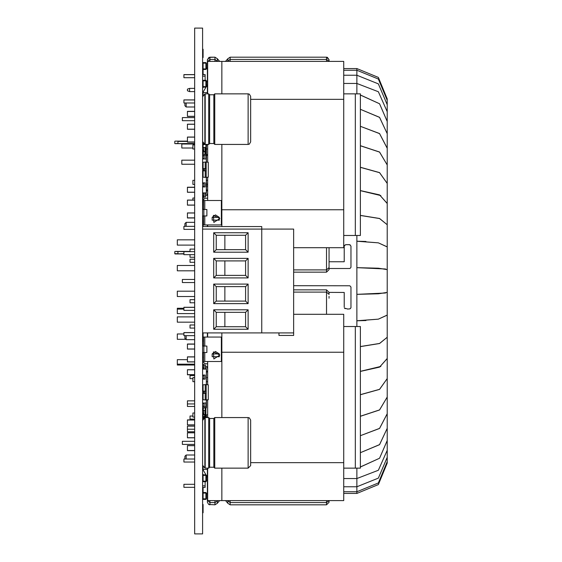 <?xml version="1.0" encoding="UTF-8"?>
<svg xmlns="http://www.w3.org/2000/svg" width="562" height="562" viewBox="0 0 562 562"><rect width="100%" height="100%" fill="white"/><g stroke="black" fill="none" stroke-linecap="round" stroke-linejoin="round"><path stroke-width="0.84" d="M194.663 107.005L186.162 107.005L186.162 102.979M186.162 107.005L184.898 105.74L184.898 102.979M186.162 226.353L186.162 222.327L194.663 222.327M184.898 226.353L184.898 223.592L186.162 222.327M194.663 339.673L186.162 339.673L186.162 335.647M186.162 339.673L184.898 338.408L184.898 335.647M186.162 459.021L186.162 454.995L194.663 454.995M184.898 459.021L184.898 456.26L186.162 454.995M202.601 418.086L205.172 415.255L203.282 414.531M192.892 148.045L181.828 148.045L181.828 143.998L194.663 143.998M194.663 160.184L181.828 160.184L181.828 164.23L194.663 164.23M177.311 359.652L177.311 364.204L194.663 364.204L177.311 364.204L194.663 364.204L177.311 364.204L194.663 364.204L177.311 364.204L194.663 364.204L177.311 364.204L177.311 359.652L177.311 364.204L177.311 359.652L187.427 359.652L177.311 359.652M177.311 309.072L183.886 309.072L177.311 309.072L183.886 309.072L177.311 309.072L177.311 313.624L194.663 313.624L177.311 313.624L194.663 313.624L177.311 313.624L177.311 308.285L183.886 308.285M194.663 441.339L182.383 441.339L182.383 444.373L194.663 444.373M250.666 465.301L250.666 420.411L250.666 465.617L248.137 468.146L248.137 417.566L249.317 417.861L250.666 420.095M248.137 468.146L214.754 468.146L214.754 417.566L213.841 418.451L209.598 418.451L208.685 417.566L205.228 417.566L205.228 468.146L208.685 468.146L208.685 417.566M204.849 417.671L202.615 420.439L202.615 465.273L204.849 468.041L204.849 417.671L205.228 417.566M194.663 279.483L182.383 279.483L182.383 282.517L194.663 282.517M194.663 117.627L182.383 117.627L182.383 120.661L194.663 120.661M250.666 141.589L250.666 96.699L250.666 141.905L249.338 144.132L248.137 144.434L248.137 93.854L249.338 94.156L250.666 96.383M248.137 144.434L214.754 144.434L214.754 93.854L213.841 94.739L209.598 94.739L208.685 93.854L205.228 93.854L205.228 144.434L208.685 144.434L208.685 93.854M204.849 93.959L202.615 96.727L202.615 141.561L204.849 144.329L204.849 93.959L205.228 93.854M194.663 364.991L177.311 364.991L177.311 364.204M185.783 339.293L177.311 339.293L177.311 333.983L183.886 333.983M194.663 245.116L177.311 245.116L177.311 239.805L194.663 239.805M194.663 270.807L177.311 270.807L177.311 265.496L194.663 265.496M194.663 296.504L177.311 296.504L177.311 291.193L194.663 291.193M194.663 322.195L177.311 322.195L177.311 316.884L194.663 316.884M356.87 235.478L356.87 326.522M350.583 308.376L349.908 308.861L350.983 307.758L350.983 287.063L349.845 285.777L293.645 285.7M344.253 307.119L344.253 292.423L329.051 292.416L329.051 294.425L329.051 292.402L326.522 289.873L326.522 314.306M350.161 268.327L350.983 267.28L350.983 246.079L349.613 244.681L350.161 244.842M347.801 244.582L349.613 244.681L345.7 244.667L344.253 245.882L344.253 261.78L329.051 261.78M360.411 466.987L379.547 458.248L387.218 440.58L387.218 463.088L378.331 484.549L356.87 493.436L378.331 484.549L387.218 463.088M360.411 435.726L379.547 428.455L387.218 413.751L387.218 440.552L387.218 371.854L387.218 440.58M360.411 416.302L379.547 409.944L387.218 397.088L387.218 413.716L379.547 428.42L360.411 435.691M360.411 394.742L379.547 389.396L387.218 378.591L387.218 397.046L379.547 409.902L360.411 416.259M380.832 366.48L360.411 371.384L379.547 367.141L387.218 358.549L387.218 378.549L379.547 389.354L360.411 394.7M360.411 346.606L379.547 343.522L387.218 337.291L387.218 358.507L387.218 325.124M356.87 320.832L378.331 319.167L387.218 315.142L387.218 337.242L387.218 313.02M385.553 293.034L356.87 294.362L378.331 293.807L387.218 292.458L387.218 315.092L387.218 300.403M387.218 269.591L387.218 292.409L387.218 269.591L378.331 268.243L356.87 267.688M365.953 241.477L356.87 241.217L378.331 242.882L387.218 246.908L387.218 269.542L387.218 224.758L387.218 248.98M387.218 246.908L387.218 274.467L387.218 269.542L378.331 268.193L356.87 267.638L385.553 268.966M380.811 195.548L360.411 190.658L379.547 194.909L387.218 203.493L387.218 248.931M360.411 167.3L379.547 172.646L387.218 183.451L387.218 236.827M360.411 145.741L379.547 152.098L387.218 164.954L387.218 225.418M360.411 126.31L379.547 133.58L387.218 148.284L387.218 183.409L379.547 172.604L360.411 167.258M360.411 95.034L379.547 103.773L387.218 121.448L387.218 164.912L379.547 152.056L360.411 145.698M343.719 68.564L356.87 68.564L378.331 77.451L387.218 98.912L387.218 133.7L379.547 117.388L360.411 109.316M329.051 500.594L329.051 502.266L329.051 500.594M209.935 500.594L209.935 502.597L207.406 500.243L207.406 502.266L207.406 468.146L207.406 500.243L209.935 502.597L209.935 504.795L208.734 504.493L207.406 502.266L208.734 504.493L214.993 504.795L217.325 503.236L217.325 501.142L214.993 502.597L214.993 504.795L217.325 503.236L219.573 500.594M194.663 462.055L183.886 462.055L183.886 459.021L194.663 459.021M194.663 487.345L183.886 487.345L183.886 484.311L194.663 484.311M329.051 296.406L329.051 298.19M194.663 310.357L183.886 310.357L183.886 307.281L194.663 307.281M194.663 335.647L183.886 335.647L183.886 332.571L194.663 332.571M207.406 332.943L207.406 337.081L207.406 332.943M329.051 247.694L329.051 269.598L329.051 267.575L329.051 269.598L329.051 267.575L326.522 269.929L326.522 272.127L329.051 269.598L326.522 272.127L293.645 272.127M207.406 224.919L207.406 226.528L207.406 224.919M194.663 229.387L183.886 229.387L183.886 226.353L194.663 226.353M194.663 254.677L183.886 254.677L183.886 251.643L194.663 251.643M207.406 59.734L209.001 57.387L214.993 57.205L214.993 59.403L209.935 59.403L209.935 57.162L207.406 59.691L207.406 93.854L207.406 61.757L209.935 59.403L209.935 61.406M329.051 61.406L329.051 59.691L329.051 61.406M194.663 77.689L183.886 77.689L183.886 74.613L194.663 74.613M194.663 102.979L183.886 102.979L183.886 99.903L194.663 99.903M190.005 251.643L190.005 249.135L194.663 249.135M192.892 378.619L190.005 378.619L190.005 375.585L194.663 375.585M194.663 328.039L190.005 328.039L190.005 325.005L194.663 325.005M194.663 257.227L190.005 257.227L190.005 254.677M190.005 419.083L194.663 419.083L190.005 419.083L190.005 416.049L192.892 416.049M187.427 141.146L175.035 141.146M194.663 143.675L175.035 143.675L194.663 143.422M183.886 253.94L175.035 253.94L183.886 253.687M183.886 251.664L175.035 251.411L190.005 251.411M194.663 431.728L187.427 431.728L187.427 426.165L194.663 426.165M194.663 406.438L187.427 406.438L187.427 400.875L194.663 400.875M194.663 198.021L192.892 198.021L192.892 200.072M203.5 341.317L202.601 341.317L202.601 345.686L203.5 345.686M203.5 352.493L203.5 361.485L221.358 361.485L221.358 337.081L203.5 337.081L203.5 346.073M203.5 352.88L202.601 352.88L202.601 357.249L203.5 357.249M203.887 346.073L202.601 346.073L202.601 352.493L206.893 352.493L206.893 346.073L203.887 346.073L203.887 352.493M203.5 204.751L202.601 204.751L202.601 209.12L203.5 209.12M203.5 215.927L203.5 224.919L221.358 224.919L221.358 200.515L203.5 200.515L203.5 209.507M203.5 216.314L202.601 216.314L202.601 220.683L203.5 220.683M203.887 209.507L202.601 209.507L202.601 215.927L206.893 215.927L206.893 209.507L203.887 209.507L203.887 215.927M194.663 124.202L187.427 124.202L187.427 129.26L194.663 129.26M194.663 111.353L187.427 111.353L187.427 116.411L194.663 116.411M194.663 137.051L187.427 137.051L187.427 142.109L194.663 142.109M194.663 356.87L187.427 356.87L187.427 361.928L194.663 361.928M205.137 363.804L202.72 361.865L205.2 363.726L207.659 363.726M194.663 344.021L187.427 344.021L187.427 349.079L194.663 349.079M194.663 369.719L187.427 369.719L187.427 374.777L194.663 374.777M207.659 367.92L205.13 367.969M194.663 200.072L187.427 200.072L187.427 205.13L194.663 205.13M207.659 198.274L205.137 198.196L203.107 199.847M194.663 187.223L187.427 187.223L187.427 192.281L194.663 192.281M205.137 194.157L207.659 194.178M194.663 212.921L187.427 212.921L187.427 217.979L194.663 217.979M194.663 432.74L187.427 432.74L187.427 437.798L194.663 437.798M194.663 419.891L187.427 419.891L187.427 424.949L194.663 424.949M194.663 445.589L187.427 445.589L187.427 450.647L194.663 450.647M202.601 395.943L203.107 395.943M203.107 398.219L202.601 398.219M202.601 386.333L203.107 386.333M203.107 388.609L202.601 388.609M203.107 393.414L203.107 399.708L205.179 399.961L206.191 399.961L206.191 393.414L202.601 393.414M203.606 393.414L203.606 391.138L206.191 391.138L206.191 384.591L208.263 384.844L208.263 399.708L206.191 399.961M202.601 173.391L203.107 173.391M203.107 175.667L202.601 175.667M202.601 163.781L203.107 163.781M203.107 166.057L202.601 166.057M203.107 170.862L203.107 177.156L205.179 177.409L206.191 177.409L206.191 170.862L202.601 170.862M203.606 170.862L203.606 168.586L206.191 168.586L206.191 162.039L208.263 162.292L208.263 177.156L206.191 177.409M205.13 481.908L205.13 485.849L202.601 485.849L205.13 485.849L205.13 487.366L202.601 487.366L202.987 487.767L203.816 487.366M203.816 375.613L202.601 375.079L203.816 375.613L203.865 378.591L203.816 375.613M202.601 378.591L202.65 375.613L202.601 379.125L203.865 378.591M203.816 183.409L202.601 182.875L203.816 183.409L203.865 186.387L203.816 183.409M202.601 186.387L202.65 183.409L202.601 186.921L203.865 186.387M203.816 193.525L202.601 192.991L203.816 193.525L203.816 196.728L203.816 193.525M203.865 196.503L202.601 197.037L203.816 196.728M203.816 365.497L202.601 364.963L203.816 365.497L203.816 368.7L203.816 365.497M203.865 368.475L202.601 369.009L203.816 368.7M203.816 411.019L202.601 410.485L203.816 411.019L203.816 414.222L203.816 411.019M203.865 413.997L202.601 414.531L203.816 414.222M203.816 148.003L202.601 147.469L203.816 148.003L203.816 151.206L203.816 148.003M203.865 150.981L202.601 151.515L203.816 151.206M202.608 405.82L202.608 406.846L204.147 406.846L204.147 405.82L202.608 405.82L202.608 402.996L204.147 402.996L204.147 404.022L202.608 404.022M204.147 405.82L204.147 404.022M204.132 402.996L206.184 402.933L206.184 406.909L204.132 406.846M202.608 157.978L202.608 159.004L204.147 159.004L204.147 157.978L202.608 157.978L202.608 155.154L204.147 155.154L204.147 156.18L202.608 156.18M204.147 157.978L204.147 156.18M204.132 155.154L206.184 155.091L206.184 159.067L204.132 159.004M194.663 262.285L190.005 262.285L190.005 259.251L194.663 259.251M194.663 302.749L190.005 302.749L190.005 299.715L194.663 299.715M194.663 148.986L192.892 148.986L192.892 144.94L194.663 144.94M194.663 180.346L192.892 180.346L192.892 184.392L194.663 184.392M194.663 381.654L192.892 381.654L192.892 377.608L194.663 377.608M194.663 413.014L192.892 413.014L192.892 417.06L194.663 417.06M202.601 407.956L206.395 407.857L206.395 399.94L207.659 400.158M206.296 384.598L206.395 369.108L202.601 369.108M206.296 162.046L206.395 154.143L202.601 154.143M202.601 197.037L205.13 197.037L205.13 192.991L202.601 192.991L206.395 192.892L206.395 177.388M206.324 144.434L205.889 144.687L205.889 154.044M205.889 144.434L203.107 144.687M202.601 417.313L202.805 417.721L202.601 417.313L203.191 417.313M203.107 417.404L203.107 415.03L202.601 415.03M206.395 414.96L206.395 417.313L205.889 417.566M202.601 481.17L203.107 481.676L203.107 481.17L205.889 481.17L205.889 475.354L206.395 475.354L206.395 481.17L205.889 481.17L205.889 481.676L203.107 481.676L202.601 481.17L203.107 481.17L203.107 474.848L202.601 475.354L203.107 474.848L205.889 474.848L205.889 475.354L202.601 475.354M214.754 468.146L213.841 467.261L213.841 418.451M213.841 467.261L209.598 467.261L209.598 418.451M214.754 144.434L213.841 143.549L213.841 94.739M213.841 143.549L209.598 143.549L209.598 94.739M343.719 478.529L356.87 478.529L356.87 493.436L343.719 493.436M356.87 468.146L356.87 478.508L378.331 470.246L387.218 450.288L387.218 364.871M343.719 83.492L356.87 83.492L356.87 93.854M387.218 98.912L378.331 77.451L356.87 68.564L356.87 83.471L378.331 91.739L387.218 111.69L387.218 121.42L379.547 103.752L360.411 95.013M227.835 500.594L227.835 503.236L230.167 504.795L326.522 504.795L329.051 502.266L326.522 504.795L326.522 502.597L230.167 502.597L230.167 504.795L227.835 503.236L225.587 500.594M217.325 500.594L217.325 501.142L214.993 502.597L209.935 502.597L214.993 502.597L214.993 500.594M230.167 500.594L230.167 502.597L227.547 500.594L230.167 502.597L326.522 502.597L326.522 500.594M203.107 466.776L203.107 469.389L207.406 469.389M203.107 487.654L203.107 493.057L202.601 493.057L203.107 492.551L205.889 492.551L205.889 493.057L203.107 493.057L203.107 498.873L202.601 498.873L203.107 499.379L203.107 498.873L205.889 498.873L205.889 499.379L203.107 499.379L202.601 498.873M293.645 289.83L326.522 289.83L293.645 289.873M203.107 332.943L203.107 341.317M326.522 247.694L326.522 269.929L293.645 269.929L326.522 269.929L329.051 267.575L329.051 263.81M203.107 220.683L203.107 226.528M209.935 57.162L214.993 57.162L217.325 58.715L217.325 61.406M225.51 61.406L227.835 58.715L227.835 61.406M227.835 58.715L230.167 57.162L230.167 61.406M207.406 92.568L203.107 92.568L203.107 95.224M225.587 61.406L227.835 58.764L230.167 57.205L326.522 57.205L326.522 61.406M207.406 61.757L209.935 59.403L214.993 59.403L217.613 61.406L214.993 59.403L214.993 61.406M202.601 68.943L203.107 69.449L202.601 68.943L205.889 68.943L205.889 63.127L203.107 63.127L203.107 62.621L205.889 62.621L206.395 63.127L205.889 62.621L205.889 63.127L206.395 63.127L206.395 68.943L205.889 68.943L205.889 69.449L203.107 69.449L203.107 74.346M175.035 143.675L177.943 143.422L177.943 141.399L187.427 141.399M174.782 251.664L174.782 253.687L177.943 253.687L177.943 251.664L175.035 251.411M202.601 86.646L203.107 87.152L203.107 86.646L205.889 86.646L205.889 80.83L206.395 80.83L206.395 86.646L205.889 86.646L205.889 87.152L203.107 87.152L202.601 86.646L203.107 86.646L203.107 80.324L202.601 80.83L203.107 80.324L205.889 80.324L205.889 80.83L202.601 80.83M203.107 69.449L203.107 63.127L202.601 63.127L203.107 62.621L202.601 63.127M206.395 493.057L205.889 493.057L205.889 498.873L206.395 498.873L205.889 499.379L206.395 498.873L206.395 493.057L205.889 492.551L206.395 493.057M203.107 389.873L202.601 389.873L203.107 389.368L202.601 389.873M203.107 143.802L202.945 142.79M202.601 142.79L203.107 143.064M206.647 186.872L206.598 182.924L206.647 186.872M202.65 170.862L202.601 171.698L203.107 171.698M202.65 385.904L202.601 385.195L203.107 385.195M202.615 133.004L202.601 131.81M202.966 175.667L202.65 176.805L202.601 175.822M202.65 488.582L202.987 487.767L202.601 488.631L202.601 487.387L203.001 487.753L203.816 487.416L203.072 487.69M203.816 378.816L202.987 378.591L202.601 379.125L205.13 379.125L205.13 375.079L202.601 375.079L202.601 375.613M203.816 186.612L202.987 186.387L202.601 186.921L205.13 186.921L205.13 182.875L202.601 182.875L202.601 183.409M202.601 196.503L202.601 193.525M202.622 197.037L202.987 196.503L202.622 192.991M202.601 368.475L202.601 365.497M202.622 369.009L202.987 368.475L202.622 364.963M202.601 413.997L202.601 411.019M202.622 414.531L202.987 413.997L202.622 410.485M202.601 150.981L202.601 148.003M202.622 151.515L202.987 150.981L202.622 147.469M202.622 379.125L202.987 378.591L202.601 378.816L202.601 375.388L203.001 375.613L202.622 375.079M202.622 186.921L202.987 186.387L202.601 186.612L202.601 183.184L203.001 183.409L202.622 182.875M344.253 245.882L344.597 245.271M345.398 244.751L346.529 244.582M219.805 355.065L213.434 351.896L213.876 359.006L219.805 355.065M219.292 353.905L212.12 353.905L215.464 351.475L219.292 353.905L219.292 356.737L212.12 356.737L212.12 353.905L219.292 353.905M218.871 356.737L212.534 356.737M219.805 218.499L213.434 215.33L213.876 222.44L219.805 218.499M219.292 217.339L212.12 217.339L215.464 214.909L219.292 217.339L219.292 220.171L212.12 220.171L212.12 217.339L219.292 217.339M218.871 220.171L212.534 220.171M356.87 491.764L378.331 482.948L387.218 461.655L387.218 383.874L387.218 461.648L378.331 482.941L356.87 491.757L343.719 491.764L356.87 491.757M356.87 486.769L378.331 478.157L387.218 457.377L387.218 381.436L387.218 457.363L378.331 478.15L356.87 486.755L343.719 486.769L356.87 486.755M356.87 478.529L378.331 470.261L387.218 450.31L387.218 358.507L379.547 367.091L360.411 371.341L380.811 366.452M360.411 466.966L379.547 458.227L387.218 440.552M360.411 452.712L379.547 444.647L387.218 428.328L387.218 364.9M360.411 452.684L379.547 444.612L387.218 428.3M360.411 346.557L379.547 343.473L387.218 337.291M365.953 320.523L356.87 320.783L378.331 319.118L387.218 315.092M356.87 294.312L378.331 293.757L387.218 292.409M356.87 241.168L378.331 242.833L387.218 246.858M360.411 215.443L379.547 218.527L387.218 224.758M360.411 215.394L379.547 218.477L387.218 224.709M360.411 190.616L379.547 194.859L387.218 203.451M360.411 126.274L379.547 133.545L387.218 148.249M360.411 109.288L379.547 117.353L387.218 133.672L387.218 121.448M356.87 83.492L378.331 91.754L387.218 111.712M356.87 75.245L378.331 83.85L387.218 104.637L387.218 121.42L387.218 104.637L378.331 83.843L356.87 75.231L343.719 75.245L356.87 75.231M356.87 70.243L378.331 79.059L387.218 100.352L378.331 79.052L356.87 70.236L343.719 70.243L356.87 70.236M209.598 467.261L208.685 468.146M209.598 143.549L208.685 144.434M230.167 57.162L326.522 57.162L327.379 57.31L329.051 59.691M174.782 253.687L175.035 253.94M202.601 28.1L202.601 533.9L194.663 533.9L194.663 28.1L202.601 28.1M250.673 99.341L343.719 99.341L343.719 61.406L207.659 61.406L207.659 93.854M343.719 99.341L343.719 247.694L293.645 247.694M343.719 209.759L221.821 209.759M221.821 61.406L221.821 93.854M221.821 144.434L221.821 226.528M207.659 144.434L207.659 162.214M207.659 177.234L207.659 200.515M207.659 224.919L207.659 226.528M221.821 352.241L343.719 352.241L343.719 314.306L293.645 314.306M343.719 352.241L343.719 500.594L207.659 500.594L207.659 468.146M343.719 462.659L250.673 462.659M221.821 332.943L221.821 417.566M221.821 468.146L221.821 500.594M207.659 332.943L207.659 337.081M207.659 361.485L207.659 384.766M207.659 399.786L207.659 417.566M343.719 235.478L355.353 235.478L355.353 93.854L343.719 93.854M355.353 93.854L360.411 93.854L360.411 235.478L355.353 235.478M343.719 468.146L355.353 468.146L355.353 326.522L343.719 326.522M355.353 326.522L360.411 326.522L360.411 468.146L355.353 468.146M206.395 384.612L206.395 369.108L202.601 369.009M206.395 162.06L206.395 154.143L202.601 154.044M203.107 176.805L202.601 176.805M205.172 407.956L205.172 415.037L207.659 414.742M203.114 410.485L203.114 407.956M203.36 418.606L205.931 415.409L205.931 407.956M203.465 418.128L205.825 415.676M202.706 417.819L205.172 415.255M206.395 144.687L206.395 154.143M203.107 144.181L204.435 144.181M203.76 417.819L204.435 417.819M206.395 475.354L207.406 476.534M206.395 481.17L205.889 481.676L206.395 481.17M202.601 226.528L261.78 226.528L261.78 229.057L293.645 229.057L293.645 335.472L278.977 335.472L278.977 332.943M293.645 332.943L261.78 332.943L261.78 229.057L202.601 229.057M202.601 332.943L261.78 332.943M224.856 326.747L224.856 312.332M213.729 309.803L213.729 329.276L248.123 329.276L245.594 326.747L216.258 326.747L216.258 312.332L245.594 312.332L248.123 309.803L213.729 309.803L216.258 312.332M213.729 329.276L216.258 326.747M248.123 329.276L248.123 309.803M245.594 312.332L245.594 326.747M224.856 301.056L224.856 286.641M213.729 284.112L213.729 303.585L248.123 303.585L245.594 301.056L216.258 301.056L216.258 286.641L245.594 286.641L248.123 284.112L213.729 284.112L216.258 286.641M213.729 303.585L216.258 301.056M248.123 303.585L248.123 284.112M245.594 286.641L245.594 301.056M224.856 275.359L224.856 260.944M213.729 258.415L213.729 277.888L248.123 277.888L245.594 275.359L216.258 275.359L216.258 260.944L245.594 260.944L248.123 258.415L213.729 258.415L216.258 260.944M213.729 277.888L216.258 275.359M248.123 277.888L248.123 258.415M245.594 260.944L245.594 275.359M224.856 249.668L224.856 235.253M213.729 232.724L213.729 252.197L248.123 252.197L245.594 249.668L216.258 249.668L216.258 235.253L245.594 235.253L248.123 232.724L213.729 232.724L216.258 235.253M213.729 252.197L216.258 249.668M248.123 252.197L248.123 232.724M245.594 235.253L245.594 249.668M345.173 308.707L344.344 308.032L347.759 309.037L349.908 308.861M329.051 268.503L349.873 268.503M202.601 473.689L203.142 474.848L202.601 473.682M202.601 469.122L206.029 474.869M202.601 469.108L206.043 474.876M206.395 475.319L207.406 476.52M343.719 478.508L356.87 478.508M387.218 413.751L387.218 358.549M387.218 397.088L387.218 378.591M202.601 363.719L204.069 364.963M205.13 365.693L207.659 367.098M202.601 363.67L204.132 364.963M205.13 365.651L207.659 367.056M387.218 315.142L387.218 300.452M203.107 197.859L204.132 197.037M205.13 196.349L207.659 194.944M203.107 197.817L204.069 197.037M205.13 196.307L207.659 194.902M343.719 83.471L356.87 83.471M202.601 92.892L206.043 87.124M206.395 86.681L207.406 85.48M202.601 92.878L206.029 87.131M206.395 86.646L207.406 85.466M202.601 88.318L203.142 87.152L202.601 88.311M387.218 236.876L387.218 225.46M348.307 309.03L347.344 309.03M217.613 500.594L217.325 501.142L217.613 500.594M329.023 500.594L326.522 502.597L329.023 500.594M202.601 468.884L203.107 469.389M206.395 476.976L207.406 476.976M329.051 294.425L326.522 292.071L293.645 292.071L326.522 292.071L329.051 294.425M329.051 265.552L329.051 267.575M203.107 92.568L202.601 93.074L203.107 92.568M227.835 60.858L230.167 59.403L227.835 60.858M329.023 61.406L326.522 59.403L230.167 59.403L326.522 59.403L329.023 61.406M203.107 92.611L202.601 93.116L203.107 92.611L207.406 92.611M206.395 85.024L207.406 85.024M202.601 504.437L203.107 504.437L203.107 512.783L202.601 512.783M202.601 49.217L203.107 49.217L203.107 57.563L202.601 57.563M194.663 88.339L189.584 88.339L187.427 89.147L187.427 90.77L189.584 91.578L189.584 88.339M194.663 91.578L189.584 91.578M194.663 429.199L187.427 429.199M202.601 345.686L202.601 341.317M212.534 353.905L218.871 353.905M202.601 357.249L202.601 352.88M202.601 209.12L202.601 204.751M212.534 217.339L218.871 217.339M202.601 220.683L202.601 216.314M202.601 143.724L203.107 143.724L203.107 147.469M203.107 151.515L203.107 154.044M207.659 363.825L205.2 363.825M205.2 367.822L207.659 367.822M203.107 199.721L205.137 198.196M205.2 198.175L207.659 198.175M206.395 80.83L205.889 80.324L206.395 80.83M206.395 68.943L205.889 69.449L206.395 68.943M203.107 171.747L202.601 171.698M205.179 391.138L205.179 384.591L203.107 384.844L203.107 391.138M205.179 393.414L205.179 399.961M205.179 384.591L206.191 384.591M206.191 393.414L206.191 391.138M202.601 391.138L203.606 391.138M205.179 168.586L205.179 162.039L203.107 162.292L203.107 168.586M205.179 170.862L205.179 177.409M205.179 162.039L206.191 162.039M206.191 170.862L206.191 168.586M202.601 168.586L203.606 168.586M202.601 151.515L205.13 151.515L205.13 152.021L203.107 152.021L205.13 152.021L205.137 153.419M205.13 152.161L205.137 153.222M203.816 74.634L202.601 73.369L202.601 74.634L205.13 74.634L205.13 76.151L202.601 76.151L205.13 76.151L205.137 80.092M202.601 74.634L203.001 74.247M205.13 78.624L205.137 77.549M205.13 78.828L205.137 79.888M205.13 76.291L205.137 77.352M202.601 73.369L202.622 74.634M202.65 73.418L202.987 74.233L202.601 74.613M205.13 483.404L205.137 484.451M205.13 483.172L205.137 482.112M205.13 485.709L205.137 484.648M205.13 377.875L205.137 376.21M205.13 185.671L205.137 184.006M205.13 195.906L205.137 194.241M202.601 364.963L205.13 364.963L205.13 369.009M205.13 367.878L205.137 366.213M202.601 410.485L205.13 410.485L205.13 414.531L202.601 414.531M205.13 413.4L205.137 411.735M202.601 147.469L205.13 147.469L205.13 151.515M205.13 150.384L205.137 148.719M203.107 414.531L203.107 415.03M203.107 173.307L202.601 173.307M203.107 197.037L203.107 203.107L202.601 203.107M204.118 406.846L202.636 406.846M204.118 402.996L202.636 402.996M204.118 159.004L202.636 159.004M204.118 155.154L202.636 155.154M206.395 154.859L207.659 155.723M206.395 190.265L207.659 191.129L206.395 190.265M207.659 370.871L206.395 371.735M202.601 407.857L206.296 407.857L206.296 399.954M202.601 385.096L203.107 385.096M203.107 176.904L202.601 176.904M202.601 192.892L206.296 192.892L206.296 177.402M203.282 410.485L203.282 407.956M204.245 417.313L205.889 417.313L205.889 415.592M206.395 480.391L207.406 480.391M206.395 81.609L207.406 81.609M204.786 337.081L204.786 346.073M204.786 352.493L204.786 361.485M204.786 200.515L204.786 209.507M204.786 215.927L204.786 224.919M187.427 129.162L194.663 129.162M194.663 124.3L187.427 124.3M187.427 116.313L194.663 116.313M194.663 111.459L187.427 111.459M187.427 142.003L194.663 142.003M194.663 137.149L187.427 137.149M187.427 361.83L194.663 361.83M194.663 356.968L187.427 356.968M187.427 348.981L194.663 348.981M194.663 344.127L187.427 344.127M187.427 374.671L194.663 374.671M194.663 369.817L187.427 369.817M187.427 205.032L194.663 205.032M194.663 200.17L187.427 200.17M187.427 192.183L194.663 192.183M205.13 194.03L207.659 194.08M194.663 187.329L187.427 187.329M187.427 217.873L194.663 217.873M194.663 213.019L187.427 213.019M187.427 437.7L194.663 437.7M194.663 432.838L187.427 432.838M187.427 424.851L194.663 424.851M194.663 419.997L187.427 419.997M187.427 450.541L194.663 450.541M194.663 445.687L187.427 445.687M202.601 493.057L203.107 492.551M202.77 395.943L202.77 398.219M202.77 386.333L202.77 388.609M205.102 393.414L205.102 391.138M203.985 393.414L203.985 391.138M203.774 393.414L203.774 391.138M202.77 173.391L202.77 175.667M202.77 163.781L202.77 166.057M205.102 170.862L205.102 168.586M203.985 170.862L203.985 168.586M203.774 170.862L203.774 168.586M205.818 402.933L205.818 406.909M205.818 155.091L205.818 159.067M207.659 155.133L206.395 154.199M203.521 144.181L203.676 143.71M207.659 190.539L206.395 189.605M206.395 372.395L207.659 371.461M204.849 468.041L205.228 468.146M248.137 417.566L214.754 417.566M204.849 144.329L205.228 144.434M248.137 93.854L214.754 93.854M206.395 493.794L207.406 493.794M326.522 289.83L329.051 292.359M183.886 332.613L194.663 332.613M183.886 307.323L194.663 307.323M217.325 58.715L219.651 61.406M206.395 68.164L207.406 68.164M219.573 61.406L217.325 58.764L214.993 57.205M326.522 57.205L329.051 59.734M183.886 99.945L194.663 99.945M183.886 74.655L194.663 74.655M206.395 68.206L207.406 68.206M174.782 143.422L174.782 141.399M187.427 403.909L194.663 403.909M207.659 144.94L206.395 144.94M207.659 148.986L206.395 148.986M206.647 184.392L207.659 184.392M206.395 180.346L207.659 180.346M207.659 377.608L206.395 377.608M207.659 381.654L206.395 381.654M206.395 417.06L207.659 417.06"/></g></svg>
